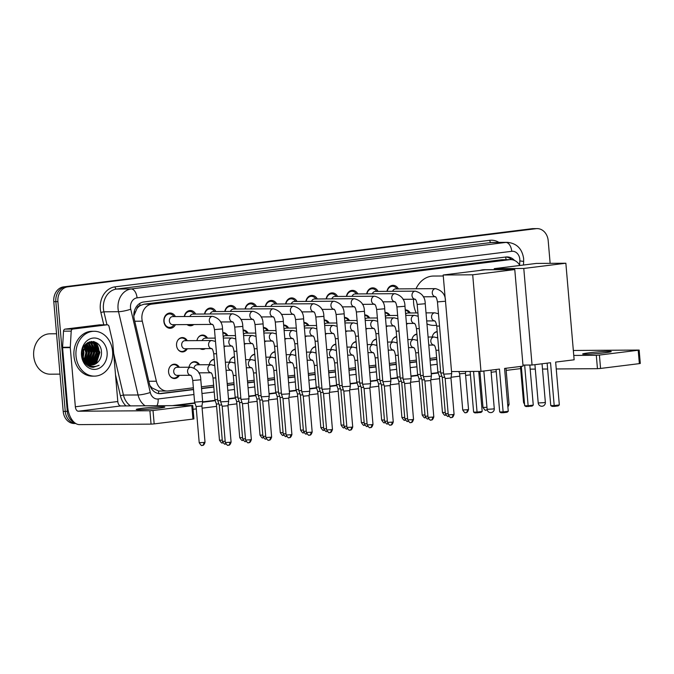 <?xml version="1.0" encoding="UTF-8"?>
<svg xmlns="http://www.w3.org/2000/svg" width="674" height="674" viewBox="0 0 674 674"><rect width="100%" height="100%" fill="white"/><g stroke="black" fill="none" stroke-linecap="round" stroke-linejoin="round"><path stroke-width="1.01" d="M179.343 375.359A7.178 5.889 -90.4 0 1 174.499 378.535A7.178 5.889 -90.4 0 1 168.593 372.082A7.178 5.889 -90.4 0 1 174.406 364.179A7.178 5.889 -90.4 0 1 179.292 367.288M199.614 372.84A7.178 5.889 -90.4 0 1 199.175 373.548M187.305 348.753A7.178 5.889 -90.4 0 1 182.46 351.929A7.178 5.889 -90.4 0 1 176.554 345.476A7.178 5.889 -90.4 0 1 182.368 337.573A7.178 5.889 -90.4 0 1 187.254 340.682M205.359 348.635A7.178 5.889 -90.4 0 1 202.731 349.41A7.178 5.889 -90.4 0 1 200.094 348.669M225.63 346.116A7.178 5.889 -90.4 0 1 224.054 346.765M245.9 343.597A7.178 5.889 -90.4 0 1 244.325 344.246M266.171 341.078A7.178 5.889 -90.4 0 1 264.596 341.735M286.442 338.559A7.178 5.889 -90.4 0 1 284.866 339.216M306.712 336.04A7.178 5.889 -90.4 0 1 305.137 336.697M326.983 333.52A7.178 5.889 -90.4 0 1 325.407 334.178M347.253 331.01A7.178 5.889 -90.4 0 1 345.678 331.659M367.524 328.491A7.178 5.889 -90.4 0 1 365.948 329.139M387.794 325.972A7.178 5.889 -90.4 0 1 386.219 326.62M408.065 323.453A7.178 5.889 -90.4 0 1 406.489 324.11M175.442 324.666A7.633 6.26 -90.4 0 1 170.151 328.297A7.633 6.26 -90.4 0 1 163.875 321.431A7.633 6.26 -90.4 0 1 170.05 313.022A7.633 6.26 -90.4 0 1 175.392 316.586M193.809 324.539A7.633 6.26 -90.4 0 1 190.43 325.778A7.633 6.26 -90.4 0 1 187.027 324.582M136.864 308.734A13.455 11.037 -90.4 0 1 140.192 305.566L139.998 305.592A4.482 3.682 89.6 0 0 136.864 308.734L133.823 316.005M149.923 385.528L152.021 387.921L158.592 391.038L167.076 391.013A13.455 11.037 89.6 0 0 168.129 390.945L193.379 387.811M519.839 265.48A13.455 11.037 89.6 0 0 510.648 259.616L501.877 259.734L144.042 304.185L140.192 305.566M510.648 259.616A13.455 11.037 89.6 0 0 509.595 259.684L151.76 304.134A13.455 11.037 89.6 0 0 142.29 321.186L156.376 381.223A13.455 11.037 89.6 0 0 167.076 391.013M201.4 386.817L213.65 385.292M227.214 383.607L233.92 382.773M247.484 381.088L254.191 380.254M267.755 378.569L274.461 377.735M288.025 376.058L294.732 375.224M308.296 373.539L315.002 372.705M328.567 371.02L335.273 370.186M348.837 368.501L355.543 367.667M369.108 365.982L375.814 365.148M389.378 363.463L396.085 362.629M409.649 360.944L416.355 360.11M429.919 358.425L436.626 357.599M432.236 337.008A7.178 5.889 -90.4 0 1 437.19 331.507M411.966 339.519A7.178 5.889 -90.4 0 1 416.92 334.026M391.687 342.038A7.178 5.889 -90.4 0 1 396.649 336.545M371.416 344.557A7.178 5.889 -90.4 0 1 376.378 339.056M351.146 347.076A7.178 5.889 -90.4 0 1 356.108 341.575M330.875 349.595A7.178 5.889 -90.4 0 1 335.837 344.094M310.604 352.114A7.178 5.889 -90.4 0 1 315.567 346.613M290.334 354.634A7.178 5.889 -90.4 0 1 295.296 349.132M270.063 357.153A7.178 5.889 -90.4 0 1 275.026 351.651M249.793 359.663A7.178 5.889 -90.4 0 1 254.755 354.17M229.522 362.182A7.178 5.889 -90.4 0 1 234.485 356.681M209.252 364.701A7.178 5.889 -90.4 0 1 214.214 359.2M188.981 367.22A7.178 5.889 -90.4 0 1 194.676 361.66A7.178 5.889 -90.4 0 1 199.563 364.769M405.268 309.88A7.178 5.889 -90.4 0 1 405.344 309.872A7.178 5.889 -90.4 0 1 410.23 312.98M384.997 312.391A7.178 5.889 -90.4 0 1 385.073 312.391A7.178 5.889 -90.4 0 1 389.96 315.499M364.727 314.91A7.178 5.889 -90.4 0 1 364.803 314.91A7.178 5.889 -90.4 0 1 369.689 318.018M344.456 317.429A7.178 5.889 -90.4 0 1 344.532 317.429A7.178 5.889 -90.4 0 1 349.418 320.538M324.186 319.948A7.178 5.889 -90.4 0 1 324.261 319.948A7.178 5.889 -90.4 0 1 329.148 323.057M303.915 322.467A7.178 5.889 -90.4 0 1 303.991 322.467A7.178 5.889 -90.4 0 1 308.877 325.576M283.644 324.986A7.178 5.889 -90.4 0 1 283.72 324.986A7.178 5.889 -90.4 0 1 288.607 328.086M263.374 327.505A7.178 5.889 -90.4 0 1 263.45 327.497A7.178 5.889 -90.4 0 1 268.336 330.605M243.103 330.016A7.178 5.889 -90.4 0 1 243.179 330.016A7.178 5.889 -90.4 0 1 248.066 333.125M222.833 332.535A7.178 5.889 -90.4 0 1 222.909 332.535A7.178 5.889 -90.4 0 1 227.795 335.644M196.943 340.614A7.178 5.889 -90.4 0 1 202.638 335.054A7.178 5.889 -90.4 0 1 207.525 338.163M386.96 291.353A7.633 6.26 -90.4 0 1 393.035 285.329A7.633 6.26 -90.4 0 1 398.368 288.893M366.69 293.864A7.633 6.26 -90.4 0 1 372.764 287.849A7.633 6.26 -90.4 0 1 378.097 291.412M346.419 296.383A7.633 6.26 -90.4 0 1 352.494 290.368A7.633 6.26 -90.4 0 1 357.827 293.923M326.149 298.902A7.633 6.26 -90.4 0 1 332.223 292.887A7.633 6.26 -90.4 0 1 337.556 296.442M305.878 301.421A7.633 6.26 -90.4 0 1 311.952 295.397A7.633 6.26 -90.4 0 1 317.286 298.961M285.608 303.94A7.633 6.26 -90.4 0 1 291.682 297.916A7.633 6.26 -90.4 0 1 297.015 301.48M265.337 306.459A7.633 6.26 -90.4 0 1 271.403 300.436A7.633 6.26 -90.4 0 1 276.744 303.999M245.066 308.978A7.633 6.26 -90.4 0 1 251.132 302.955A7.633 6.26 -90.4 0 1 256.474 306.518M224.796 311.489A7.633 6.26 -90.4 0 1 230.862 305.474A7.633 6.26 -90.4 0 1 236.203 309.037M204.525 314.008A7.633 6.26 -90.4 0 1 210.591 307.993A7.633 6.26 -90.4 0 1 215.933 311.557M184.255 316.527A7.633 6.26 -90.4 0 1 190.321 310.512A7.633 6.26 -90.4 0 1 195.662 314.067M74.645 422.716A13.455 11.037 -90.4 0 1 67.307 411.384L57.897 301.607L55.841 301.623A13.455 11.037 -90.4 0 1 65.673 286.871L534.019 228.697A13.455 11.037 -90.4 0 1 535.08 228.621A13.455 11.037 -90.4 0 0 534.019 228.697L65.673 286.871A13.455 11.037 -90.4 0 0 55.841 301.623L65.252 411.401L55.841 301.623L53.785 301.632A13.455 11.037 -90.4 0 1 63.617 286.88L531.971 228.705A13.455 11.037 -90.4 0 1 533.024 228.638L537.136 228.612A13.455 11.037 -90.4 0 1 548.198 240.702L550.144 263.332M75.707 423.474A13.455 11.037 -90.4 0 1 65.252 411.401A13.455 11.037 -90.4 0 0 75.707 423.474M75.741 423.491L74.266 423.508A13.455 11.037 -90.4 0 1 63.204 411.41L53.785 301.632M514.489 260.425A13.455 11.037 89.6 0 0 506.991 256.929A13.455 11.037 89.6 0 0 505.938 256.996L143.697 301.994A13.455 11.037 89.6 0 0 134.236 319.046L149.451 383.902A13.455 11.037 89.6 0 0 160.151 393.692A13.455 11.037 89.6 0 0 161.204 393.624L193.531 389.606M505.972 256.988A13.455 11.037 -90.4 0 1 511.667 259.667M97.064 356.445A17.945 14.718 -90.4 0 1 95.75 361.643M95.261 362.764A17.945 14.718 -90.4 0 1 94.377 364.415M92.953 366.445A17.945 14.718 -90.4 0 1 92.321 367.178M95.935 342.434A17.945 14.718 -90.4 0 1 98.851 349.536A17.945 14.718 -90.4 0 0 95.935 342.434M57.897 301.607A13.455 11.037 -90.4 0 1 67.729 286.854L536.074 228.68A13.455 11.037 -90.4 0 1 537.136 228.612M520.648 368.602L506.166 370.405M496.233 371.635L491.152 372.267M480.107 373.64L478.944 373.784M470.418 374.845L465.624 375.435M459.837 376.159L451.091 377.246M439.558 378.678L430.821 379.757M419.287 381.189L410.55 382.276M399.016 383.708L390.28 384.795M378.746 386.227L370.009 387.314M358.475 388.746L349.739 389.833M338.205 391.265L329.468 392.352M317.934 393.784L309.189 394.871M297.664 396.304L288.919 397.39M277.393 398.814L268.648 399.901M257.123 401.333L248.377 402.42M236.852 403.852L228.107 404.939M216.581 406.371L202.099 408.174M196.311 408.891L193.076 409.295M93.189 341.482A17.945 14.718 -90.4 0 1 94.613 343.63M95.034 344.414A17.945 14.718 -90.4 0 1 96.23 347.371M201.551 388.612L213.801 387.087M227.365 385.41L234.072 384.576M247.636 382.891L254.342 382.057M267.907 380.372L274.613 379.538M288.177 377.853L294.883 377.019M308.448 375.334L315.154 374.5M328.718 372.815L335.433 371.981M348.989 370.296L355.704 369.462M369.259 367.777L375.974 366.951M389.53 365.266L396.245 364.432M409.8 362.747L416.515 361.913M430.071 360.228L436.786 359.394M193.514 389.37L159.157 393.641A13.455 11.037 -90.4 0 1 159.123 393.641M436.76 359.158L430.054 359.992M416.49 361.677L409.784 362.502M396.219 364.187L389.513 365.022M375.949 366.707L369.242 367.541M355.678 369.226L348.972 370.06M335.408 371.745L328.701 372.579M315.137 374.264L308.431 375.098M294.867 376.783L288.16 377.617M274.596 379.302L267.89 380.128M254.325 381.813L247.619 382.647M234.055 384.332L227.349 385.166M213.784 386.851L201.534 388.376M605.151 352.738A14.356 0.784 -4.9 0 0 611.242 351.567A14.356 0.784 -4.9 0 0 603.508 351.533A14.356 0.784 -4.9 0 0 588.731 352.856A14.356 0.784 -4.9 0 0 582.639 354.027A14.356 0.784 -4.9 0 0 590.373 354.061A14.356 0.784 -4.9 0 0 605.151 352.738M639.154 350.059L640.3 363.446L639.348 363.631L638.202 350.244L639.154 350.059L573.338 350.463M600.559 368.442L597.45 368.678L596.305 355.291L599.413 355.055L600.559 368.442L639.348 363.631M530.168 369.133L535.299 369.099M542.503 369.049L547.633 369.015M556.244 368.956L597.45 368.678M599.413 355.055L638.202 350.244M596.305 355.291L573.759 355.442M479.88 270.442A24.668 20.237 -90.4 0 1 484.673 269.701L494.354 269.642M550.532 362.73L554.205 405.571L559.327 404.931L555.654 362.09L574.138 359.798L565.857 263.231L523.782 268.454L532.056 365.022L550.532 362.73M547.128 363.151L550.768 405.596L554.205 405.571L554.5 406.371L558.165 405.917L559.327 404.931M532.056 365.022L522.965 365.089M523.782 268.454L494.269 268.656L494.354 269.71M494.269 268.656L536.344 263.424L565.857 263.231M554.5 406.371L552.09 406.388L550.768 405.596M529.823 365.038L533.26 405.108L532.089 406.093L526.015 406.565L524.692 405.765L521.314 366.361M524.692 405.765L528.138 405.748L524.65 365.072M528.433 406.548L528.138 405.748L533.26 405.108M416.212 312.938A24.668 20.237 -90.4 0 1 413.634 303.216A24.668 20.237 -90.4 0 1 413.558 299.248M416.026 288.775A24.668 20.237 -90.4 0 1 433.593 276.045L443.273 275.986M436.642 325.373L433.93 325.39A24.668 20.237 -90.4 0 1 426.962 323.933M499.459 369.074L503.133 411.915L508.255 411.275L504.582 368.434L523.058 366.142L514.776 269.575L472.701 274.798L480.975 371.366L499.459 369.074M496.047 369.495L499.687 411.94L503.133 411.915L503.427 412.715L507.084 412.261L508.255 411.275M480.975 371.366L451.529 371.568M472.701 274.798L443.189 275L445.295 299.593M443.189 275L485.263 269.769L514.776 269.575M503.427 412.715L501.009 412.732L499.687 411.94M478.742 371.382L482.18 411.452L481.009 412.437L474.934 412.909L473.611 412.109L470.132 371.441M473.611 412.109L477.057 412.092L473.569 371.416M477.352 412.892L477.057 412.092L482.18 411.452M397.02 288.902L396.497 288.245A6.732 5.518 89.6 0 0 392.521 286.239A6.732 5.518 89.6 0 0 387.213 291.345M435.606 296.712L435.303 296.67C435.623 297.554 436.255 295.827 437.46 301.91L445.506 301.227C445.472 294.69 442.152 290.494 435.556 288.641L395.621 288.91A4.036 3.311 89.6 0 0 392.622 291.311M445.506 301.227L451.698 373.472L449.988 373.8L443.652 374.163L437.46 301.91M451.42 417.501A2.915 1.66 -97.1 0 0 451.529 417.501A2.915 1.66 -97.1 0 0 452.835 414.594L454.074 414.358L450.965 378.03L445.152 378.527L443.652 374.163M376.749 291.421L376.227 290.764A6.732 5.518 89.6 0 0 372.25 288.758A6.732 5.518 89.6 0 0 366.942 293.864M415.336 299.231L415.032 299.18C415.353 300.065 415.984 298.346 417.189 304.429L425.235 303.738C425.193 297.2 421.882 293.013 415.285 291.16L375.351 291.429A4.036 3.311 89.6 0 0 372.351 293.83M425.235 303.738L431.427 375.991L429.717 376.319L423.382 376.682L417.189 304.429M431.149 420.02A2.915 1.66 -97.1 0 0 431.259 420.02A2.915 1.66 -97.1 0 0 432.565 417.113L433.803 416.877L430.694 380.549L424.881 381.046L423.382 376.682M356.479 293.94L355.948 293.283A6.732 5.518 89.6 0 0 351.98 291.278A6.732 5.518 89.6 0 0 346.672 296.383M395.065 301.75L394.762 301.699C395.082 302.584 395.714 300.865 396.919 306.948L404.964 306.257C404.922 299.719 401.611 295.524 395.015 293.679L355.08 293.948A4.036 3.311 89.6 0 0 352.081 296.349M404.964 306.257L411.157 378.51L409.438 378.839L403.111 379.201L396.919 306.948M410.879 422.539A2.915 1.66 -97.1 0 0 410.988 422.531A2.915 1.66 -97.1 0 0 412.294 419.632L413.533 419.388L410.424 383.068L404.611 383.565L403.111 379.201M336.208 296.45L335.677 295.802A6.732 5.518 89.6 0 0 331.709 293.797A6.732 5.518 89.6 0 0 326.401 298.902M374.795 304.269L374.491 304.218C374.811 305.103 375.443 303.376 376.648 309.467L384.694 308.776C384.652 302.238 381.341 298.043 374.744 296.198L334.81 296.467A4.036 3.311 89.6 0 0 331.81 298.868M384.694 308.776L390.886 381.029L389.168 381.358L382.84 381.72L376.648 309.467M390.608 425.058A2.915 1.66 -97.1 0 0 390.718 425.05A2.915 1.66 -97.1 0 0 392.024 422.143L393.262 421.907L390.153 385.587L384.34 386.084L382.84 381.72M315.938 298.97L315.407 298.321A6.732 5.518 89.6 0 0 311.439 296.307A6.732 5.518 89.6 0 0 306.131 301.421M354.524 306.788L354.221 306.737C354.541 307.622 355.173 305.895 356.377 311.986L364.423 311.295C364.381 304.758 361.07 300.562 354.473 298.717L314.539 298.978A4.036 3.311 89.6 0 0 311.531 301.388M364.423 311.295L370.616 383.548L368.897 383.877L362.57 384.239L356.377 311.986M370.338 427.577A2.915 1.66 -97.1 0 0 370.447 427.569A2.915 1.66 -97.1 0 0 371.753 424.662L372.992 424.426L369.874 388.106L364.07 388.603L362.57 384.239M295.667 301.489L295.136 300.84A6.732 5.518 89.6 0 0 291.168 298.826A6.732 5.518 89.6 0 0 285.86 303.94M334.253 309.307L333.95 309.256C334.27 310.141 334.902 308.414 336.107 314.505L344.144 313.814C344.111 307.277 340.8 303.081 334.203 301.227L294.268 301.497A4.036 3.311 89.6 0 0 291.261 303.898M344.144 313.814L350.345 386.059L348.627 386.387L342.299 386.758L336.107 314.505M350.067 430.096A2.915 1.66 -97.1 0 0 350.177 430.088A2.915 1.66 -97.1 0 0 351.483 427.181L352.721 426.945L349.604 390.625L343.799 391.122L342.299 386.758M275.396 304.008L274.866 303.359A6.732 5.518 89.6 0 0 270.897 301.345A6.732 5.518 89.6 0 0 265.581 306.459M313.983 311.826L313.68 311.776C314 312.66 314.632 310.933 315.836 317.024L323.874 316.333C323.84 309.796 320.529 305.6 313.932 303.747L273.998 304.016A4.036 3.311 89.6 0 0 270.99 306.417M323.874 316.333L330.075 388.578L328.356 388.906L322.029 389.269L315.836 317.024M329.797 432.615A2.915 1.66 -97.1 0 0 329.906 432.607A2.915 1.66 -97.1 0 0 331.212 429.7L332.451 429.464L329.333 393.136L323.528 393.633M255.126 306.527L254.595 305.878A6.732 5.518 89.6 0 0 250.627 303.864A6.732 5.518 89.6 0 0 245.311 308.97M293.712 314.345L293.409 314.295C293.729 315.179 294.361 313.452 295.566 319.543L303.603 318.853C303.57 312.315 300.259 308.119 293.662 306.266L253.727 306.535A4.036 3.311 89.6 0 0 250.72 308.936M303.603 318.853L309.804 391.097L308.085 391.426L301.758 391.788L295.566 319.543M309.526 435.134A2.915 1.66 -97.1 0 0 309.636 435.126A2.915 1.66 -97.1 0 0 310.941 432.219L312.18 431.983L309.063 395.655L303.258 396.16L301.758 391.788M234.855 309.046L234.325 308.389A6.732 5.518 89.6 0 0 230.356 306.384A6.732 5.518 89.6 0 0 225.04 311.489M273.442 316.856L273.139 316.805C273.459 317.698 274.091 315.971 275.295 322.054L283.333 321.372C283.299 314.825 279.988 310.638 273.391 308.785L233.457 309.054A4.036 3.311 89.6 0 0 230.449 311.455M283.333 321.372L289.534 393.616L287.815 393.945L281.488 394.307L275.295 322.054M289.256 437.645A2.915 1.66 -97.1 0 0 289.365 437.645A2.915 1.66 -97.1 0 0 290.671 434.738L291.909 434.503L288.792 398.174L282.987 398.671L281.488 394.307M214.585 311.565L214.054 310.908A6.732 5.518 89.6 0 0 210.086 308.903A6.732 5.518 89.6 0 0 204.77 314.008M253.171 319.375L252.868 319.324C253.188 320.209 253.82 318.49 255.025 324.573L263.062 323.882C263.029 317.344 259.717 313.157 253.121 311.304L213.186 311.573A4.036 3.311 89.6 0 0 210.178 313.974M263.062 323.882L269.263 396.135L267.544 396.464L261.217 396.826L255.025 324.573M268.985 440.164A2.915 1.66 -97.1 0 0 269.094 440.156A2.915 1.66 -97.1 0 0 270.4 437.257L271.639 437.013L268.522 400.693L262.717 401.19L261.217 396.826M194.314 314.076L193.783 313.427A6.732 5.518 89.6 0 0 189.815 311.422A6.732 5.518 89.6 0 0 184.499 316.527M232.901 321.894L232.597 321.843C232.918 322.728 233.549 321.001 234.746 327.092L242.792 326.401C242.758 319.864 239.447 315.668 232.85 313.823L192.916 314.092A4.036 3.311 89.6 0 0 189.908 316.494M242.792 326.401L248.992 398.654L247.274 398.983L240.947 399.345L234.746 327.092M248.714 442.683A2.915 1.66 -97.1 0 0 248.824 442.675A2.915 1.66 -97.1 0 0 250.13 439.777L251.368 439.532L248.251 403.212L242.446 403.709L240.947 399.345M188.248 324.573A6.732 5.518 89.6 0 0 189.908 324.876A6.732 5.518 89.6 0 0 191.559 324.556M174.044 316.595L173.513 315.946A6.732 5.518 89.6 0 0 169.545 313.932A6.732 5.518 89.6 0 0 164.102 321.346A6.732 5.518 89.6 0 0 169.637 327.396A6.732 5.518 89.6 0 0 173.58 325.331L174.094 324.674M172.645 316.603A4.036 3.311 89.6 0 0 169.376 321.051A4.036 3.311 89.6 0 0 172.696 324.683L212.403 324.413A4.036 3.311 89.6 0 1 209.311 320.782A4.036 3.311 89.6 0 1 212.049 316.392A4.036 3.311 89.6 0 1 212.58 316.342L172.645 316.603M214.475 329.611L222.521 328.92L228.713 401.173L227.003 401.502L220.676 401.864L214.475 329.611C213.279 323.52 212.647 325.247 212.327 324.363L212.63 324.413M228.444 445.202A2.915 1.66 -97.1 0 0 228.553 445.194A2.915 1.66 -97.1 0 0 229.859 442.287L231.098 442.051L227.981 405.731L222.176 406.228L220.676 401.864M409.329 312.989L408.798 312.34A6.732 5.518 89.6 0 0 405.31 310.352M417.914 312.93L407.93 312.997A4.036 3.311 89.6 0 0 405.638 314.151M443.551 372.958L440.754 372.992L436.727 326.09C435.53 319.998 434.89 321.725 434.578 320.841L434.882 320.891M444.73 377.305L442.254 377.356L440.754 372.992M389.058 315.508L388.527 314.851A6.732 5.518 89.6 0 0 385.039 312.871M397.643 315.449L387.66 315.516A4.036 3.311 89.6 0 0 385.368 316.662M423.28 375.477L420.483 375.511L416.456 328.609C415.26 322.517 414.62 324.245 414.308 323.36L414.611 323.41M424.46 379.824L421.983 379.875L420.483 375.511M368.788 318.027L368.257 317.37A6.732 5.518 89.6 0 0 364.769 315.381M377.373 317.968L367.389 318.035A4.036 3.311 89.6 0 0 365.097 319.181M403.01 377.996L400.204 378.03L396.186 331.128C394.989 325.037 394.349 326.764 394.037 325.879L394.341 325.93M404.189 382.335L401.712 382.394L400.213 378.03M348.517 320.546L347.986 319.889A6.732 5.518 89.6 0 0 344.498 317.901M357.102 320.487L347.118 320.554A4.036 3.311 89.6 0 0 344.827 321.7M382.739 380.515L379.934 380.54L375.915 333.647C374.719 327.556 374.078 329.283 373.767 328.398L374.07 328.449M383.919 384.854L381.433 384.913L379.942 380.549M328.246 323.057L327.716 322.408A6.732 5.518 89.6 0 0 324.228 320.42M336.832 323.006L326.848 323.073A4.036 3.311 89.6 0 0 324.556 324.219M362.469 383.034L359.663 383.068L355.645 336.158C354.448 330.075 353.808 331.802 353.496 330.917L353.799 330.959M363.648 387.373L361.163 387.432L359.663 383.068M307.976 325.576L307.445 324.927A6.732 5.518 89.6 0 0 303.957 322.939M316.561 325.517L306.577 325.584A4.036 3.311 89.6 0 0 304.286 326.738M342.198 385.553L339.393 385.587L335.374 338.677C334.178 332.594 333.537 334.312 333.226 333.428L333.529 333.478M343.378 389.892L340.892 389.951L339.393 385.587M287.705 328.095L287.175 327.446A6.732 5.518 89.6 0 0 283.687 325.458M296.29 328.036L286.307 328.103A4.036 3.311 89.6 0 0 284.015 329.257M321.928 388.072L319.122 388.098L315.103 341.196C313.907 335.113 313.267 336.832 312.947 335.947L313.258 335.997M323.107 392.411L320.622 392.47L319.122 388.098M267.435 330.614L266.904 329.965A6.732 5.518 89.6 0 0 263.416 327.977M276.02 330.555L266.036 330.622A4.036 3.311 89.6 0 0 263.745 331.776M301.657 390.591L298.852 390.617L294.833 343.715C293.637 337.623 292.996 339.351 292.676 338.466L292.988 338.517M302.837 394.93L300.351 394.981L298.852 390.617M247.164 333.133L246.633 332.484A6.732 5.518 89.6 0 0 243.146 330.496M255.749 333.074L245.766 333.141A4.036 3.311 89.6 0 0 243.474 334.287M281.387 393.102L278.581 393.136L274.562 346.234C273.366 340.143 272.726 341.87 272.406 340.985L272.717 341.036M282.566 397.449L280.081 397.5L278.581 393.136M226.894 335.652L226.363 334.995A6.732 5.518 89.6 0 0 222.875 333.007M235.479 335.593L225.495 335.66A4.036 3.311 89.6 0 0 223.204 336.806M261.108 395.621L258.311 395.655L254.292 348.753C253.095 342.662 252.455 344.389 252.135 343.504L252.447 343.555M262.296 399.968L259.81 400.019L258.311 395.655M206.623 338.171L206.092 337.514A6.732 5.518 89.6 0 0 202.124 335.509A6.732 5.518 89.6 0 0 198.308 337.413M215.208 338.112L205.225 338.18A4.036 3.311 89.6 0 0 202.217 340.581M240.837 398.14L238.04 398.174L234.021 351.272C232.825 345.181 232.185 346.908 231.864 346.023L232.176 346.074M242.025 402.479L239.54 402.538L238.04 398.174M200.557 348.669A6.732 5.518 89.6 0 0 202.217 348.964A6.732 5.518 89.6 0 0 203.868 348.643M186.353 340.682L185.822 340.033A6.732 5.518 89.6 0 0 181.854 338.028A6.732 5.518 89.6 0 0 178.037 339.932M184.954 340.699A4.036 3.311 89.6 0 0 181.685 345.139A4.036 3.311 89.6 0 0 185.005 348.77L211.678 348.593A4.036 3.311 89.6 0 1 208.578 344.962A4.036 3.311 89.6 0 1 211.324 340.572A4.036 3.311 89.6 0 1 211.847 340.513L184.954 340.699M220.567 400.659L217.769 400.693L213.751 353.783C212.546 347.7 211.914 349.427 211.594 348.542L211.906 348.584M221.754 404.998L219.269 405.057L217.769 400.693M178.105 349.621A6.732 5.518 89.6 0 0 181.946 351.483A6.732 5.518 89.6 0 0 185.889 349.418L186.403 348.761M158.761 408.191A14.356 0.784 -4.9 0 0 164.844 407.02A14.356 0.784 -4.9 0 0 157.118 406.986A14.356 0.784 -4.9 0 0 142.332 408.301A14.356 0.784 -4.9 0 0 136.241 409.472A14.356 0.784 -4.9 0 0 143.975 409.506A14.356 0.784 -4.9 0 0 158.761 408.191M72.851 329.064A2.241 1.837 89.6 0 0 71.208 331.136L70.281 347.228A2.241 1.837 89.6 0 0 70.281 347.624L62.581 347.674A2.241 1.837 -90.4 0 1 62.581 347.287L63.508 331.187A2.241 1.837 -90.4 0 1 65.151 329.114L72.851 329.064L107.065 324.817L99.364 324.868A2.241 1.837 -90.4 0 1 99.718 324.868M65.151 329.114L99.364 324.868M62.581 347.674L67.653 406.835A17.945 10.22 -97.1 0 0 79.448 424.612L151.052 424.131L149.906 410.744L78.302 411.224A4.482 2.553 82.9 0 1 75.353 406.776L70.281 347.624M192.756 405.504L193.901 418.891L192.949 419.076L191.804 405.689L192.756 405.504L120.747 405.95A4.482 2.553 82.9 0 1 117.798 401.51L112.727 342.35A2.241 1.837 89.6 0 0 112.668 341.971L109.028 326.435A2.241 1.837 89.6 0 0 107.065 324.817M149.906 410.744L153.015 410.508L154.169 423.895L192.949 419.076M154.169 423.895L151.052 424.131M153.015 410.508L191.804 405.689M60.003 374.121L50.297 374.188A20.186 16.555 -90.4 0 1 33.7 356.041A20.186 16.555 -90.4 0 1 50.028 333.815L56.54 333.773M95.43 345.248A20.186 16.555 -90.4 0 1 96.913 351.752M76.01 355.973A22.427 18.392 -90.4 0 1 94.158 331.279A22.427 18.392 -90.4 0 1 112.6 351.432A22.427 18.392 -90.4 0 1 94.461 376.134A22.427 18.392 -90.4 0 1 76.01 355.973M94.461 376.134L92.405 376.143A22.427 18.392 -90.4 0 1 73.963 355.99A22.427 18.392 -90.4 0 1 92.102 331.288L94.158 331.279M90.822 367.052L93.223 367.355L99.103 365.266C93.4 367.793 88.597 366.344 84.697 360.902A11.214 9.2 -90.4 0 0 91.816 364.937A11.214 9.2 -90.4 0 0 97.713 362.267C100.3 359.731 101.563 356.487 101.496 352.536C101.26 336.393 80.096 339.367 82.144 355.038C82.902 361.239 85.8 365.241 90.822 367.052M107.115 352.114A15.696 12.873 -90.4 0 1 95.649 369.318A15.696 12.873 -90.4 0 1 81.503 355.291A15.696 12.873 -90.4 0 1 92.97 338.087A15.696 12.873 -90.4 0 1 107.115 352.114M90.426 364.811L94.545 362.831L98.716 352.595L93.745 343.504L90.417 342.518M90.737 364.861L95.186 362.823L99.364 352.595L94.385 343.496L90.737 342.51L85.665 344.633L82.346 354.861L84.697 360.902M89.17 364.474L91.984 362.848L96.155 352.612L91.175 343.521L89.136 342.712M89.482 364.583L92.624 362.848L96.795 352.612L91.824 343.513L89.457 342.645M88.227 343.327L91.875 352.409L87.906 363.901L89.415 362.865L93.585 352.637L88.614 343.538L87.856 343.159M88.227 364.07L90.055 362.865L94.225 352.628L89.254 343.529L88.176 343.024M86.651 363.042L91.024 352.654L86.584 343.892M86.963 363.286L91.664 352.645L86.904 343.673M85.396 361.812L88.454 352.671L85.303 344.987M84.983 362.848L85.421 362.444M85.708 362.165L89.094 352.662L85.623 344.675M84.124 360.051L85.884 352.687L84.031 346.638M84.444 360.548L86.533 352.679L84.351 346.15M82.818 357.11L83.323 352.704L82.767 349.511M83.146 358.062L83.964 352.696L83.079 348.568M90.737 342.51L86.23 343.698M88.816 342.645L87.856 342.544M89.136 342.594L87.814 342.544M87.856 342.906L87.426 342.78M83.113 359.411L86.744 363.488M91.681 364.937L97.713 362.267M85.008 361.34L87.064 352.443L84.941 345.383M86.508 362.924L89.634 352.426L86.508 343.942M88.614 363.471L92.195 352.409L88.875 343.698M91.175 363.454L94.764 352.392L91.445 343.681M90.864 343.049L90.308 342.527M90.291 342.518L89.398 341.819M93.745 363.438L97.334 352.376L94.006 343.656M93.425 343.032L91.361 341.415M90.754 367.027L92.498 366.378M96.306 363.421L99.895 352.359L94.613 341.844M84.831 361.096L86.744 352.443L84.755 345.61M86.314 362.755L89.313 352.426L86.306 344.094M90.459 363.893L94.444 352.392L90.796 343.31M89.971 342.518L89.179 341.895M93.029 363.876L97.014 352.376L93.357 343.293M92.919 342.847L91.083 341.44M90.602 366.985L92.262 366.336M95.598 363.859L99.575 352.359L94.031 341.659M93.079 367.355L99.103 365.266M507.792 405.942A2.915 1.66 -97.1 0 0 507.851 404.695L509.081 404.459L505.98 368.265L504.59 368.526M483.848 371.096L481.733 371.273M435.876 331.911L437.224 331.894A6.732 5.518 89.6 0 0 433.593 333.807M437.637 336.655A4.036 3.311 89.6 0 0 437.308 337.725M465.886 412.648A2.915 1.66 -97.1 0 0 465.995 412.64A2.915 1.66 -97.1 0 0 467.309 409.733L468.54 409.497L465.439 373.303L459.634 373.8L458.842 371.517M415.605 334.422L416.953 334.414A6.732 5.518 89.6 0 0 413.322 336.326M417.366 339.174A4.036 3.311 89.6 0 0 417.038 340.235M440.661 371.922L437.856 371.955L436.002 350.261C434.797 344.178 434.166 345.905 433.845 345.021L434.149 345.063M441.874 376.261L439.364 376.319L437.864 371.955M396.683 336.941A6.732 5.518 89.6 0 0 393.052 338.845M397.096 341.684A4.036 3.311 89.6 0 0 396.767 342.754M420.391 374.441L417.585 374.474L415.732 352.78C414.527 346.697 413.895 348.416 413.575 347.531L413.878 347.582M421.604 378.78L419.085 378.839L417.594 374.474M375.064 339.46L376.412 339.452A6.732 5.518 89.6 0 0 372.781 341.364M376.825 344.203A4.036 3.311 89.6 0 0 376.488 345.273M400.12 376.96L397.315 376.993L395.461 355.299C394.256 349.216 393.624 350.935 393.304 350.05L393.608 350.101M401.333 381.299L398.814 381.358L397.315 376.993M354.794 341.979L356.142 341.971A6.732 5.518 89.6 0 0 352.51 343.883M356.554 346.722A4.036 3.311 89.6 0 0 356.217 347.792M379.85 379.479L377.044 379.513L375.191 357.818C373.986 351.727 373.354 353.454 373.034 352.569L373.337 352.62M381.063 383.818L378.544 383.877L377.044 379.513M334.523 344.498L335.871 344.49A6.732 5.518 89.6 0 0 332.24 346.394M336.284 349.242A4.036 3.311 89.6 0 0 335.947 350.312M359.579 381.998L356.773 382.032L354.92 360.337C353.715 354.246 353.083 355.973 352.763 355.088L353.066 355.139M360.792 386.337L358.273 386.387M314.252 347.017L315.601 347.009A6.732 5.518 89.6 0 0 311.969 348.913M316.013 351.761A4.036 3.311 89.6 0 0 315.676 352.831M339.308 384.517L336.503 384.542L334.649 362.856C333.445 356.765 332.813 358.492 332.493 357.608L332.796 357.658M340.522 388.856L338.003 388.915L336.503 384.542M293.982 349.536L295.33 349.528A6.732 5.518 89.6 0 0 291.699 351.432M295.743 354.28A4.036 3.311 89.6 0 0 295.406 355.35M319.038 387.036L316.232 387.061L314.379 365.375C313.174 359.284 312.542 361.011 312.222 360.127L312.525 360.177M320.251 391.367L317.732 391.426L316.232 387.061M273.711 352.047L275.059 352.039A6.732 5.518 89.6 0 0 271.428 353.951M275.472 356.799A4.036 3.311 89.6 0 0 275.135 357.86M298.759 389.547L295.962 389.58L294.108 367.894C292.904 361.803 292.272 363.53 291.952 362.646L292.255 362.696M299.981 393.886L297.461 393.945L295.962 389.58M253.441 354.566L254.789 354.558A6.732 5.518 89.6 0 0 251.158 356.47M255.193 359.318A4.036 3.311 89.6 0 0 254.865 360.379M278.488 392.066L275.691 392.099L273.838 370.405C272.633 364.322 272.001 366.049 271.681 365.165L271.984 365.207M279.71 396.405L277.191 396.464L275.691 392.099M233.17 357.085L234.518 357.077A6.732 5.518 89.6 0 0 230.887 358.989M234.923 361.828A4.036 3.311 89.6 0 0 234.594 362.898M258.218 394.585L255.421 394.619L253.567 372.924C252.362 366.841 251.731 368.56 251.41 367.675L251.714 367.726M259.439 398.924L256.92 398.983L255.421 394.619M212.9 359.604L214.248 359.596A6.732 5.518 89.6 0 0 210.617 361.508M214.652 364.348A4.036 3.311 89.6 0 0 214.324 365.418M237.947 397.104L235.15 397.138L233.288 375.443C232.092 369.352 231.46 371.079 231.14 370.195L231.443 370.245M239.169 401.443L236.65 401.502L235.15 397.138M198.662 364.777L198.131 364.12A6.732 5.518 89.6 0 0 194.163 362.115A6.732 5.518 89.6 0 0 190.346 364.019M214.77 365.645L211.122 364.693L197.263 364.786A4.036 3.311 89.6 0 0 194.053 367.937M217.677 399.623L214.88 399.657L213.018 377.962C211.821 371.871 211.189 373.598 210.869 372.714L211.173 372.764M218.898 403.962L216.379 404.021L214.88 399.657M178.391 367.288L177.86 366.639A6.732 5.518 89.6 0 0 173.892 364.634A6.732 5.518 89.6 0 0 170.075 366.538M176.992 367.305A4.036 3.311 89.6 0 0 173.724 371.745A4.036 3.311 89.6 0 0 177.043 375.376L190.675 375.283A4.036 3.311 89.6 0 1 187.583 371.652A4.036 3.311 89.6 0 1 190.321 367.263A4.036 3.311 89.6 0 1 190.852 367.212L176.992 367.305M192.747 380.481L200.793 379.791L202.655 401.485L194.609 402.167L192.747 380.481C191.551 374.39 190.919 376.117 190.599 375.233L190.902 375.283M202.368 445.379A2.915 1.66 -97.1 0 0 202.478 445.371A2.915 1.66 -97.1 0 0 203.784 442.464L205.022 442.228L201.922 406.034L196.109 406.54L194.609 402.167M170.143 376.227A6.732 5.518 89.6 0 0 173.985 378.089A6.732 5.518 89.6 0 0 177.928 376.025L178.442 375.367M134.126 312.138A13.455 2.056 -13.2 0 0 135.112 311.843M506.056 259.65A13.455 7.667 -97.1 0 0 505.635 257.03M158.592 393.565A13.455 7.667 -97.1 0 0 158.592 391.038M151.161 388.173A13.455 2.056 -13.2 0 0 152.021 387.921M139.998 305.592A13.455 7.667 -97.1 0 0 139.72 303.443M501.877 259.734L509.595 259.684M148.836 381.273L156.376 381.223M134.749 321.237L142.29 321.186M144.042 304.185L151.76 304.134M63.617 286.88L67.729 286.854M531.971 228.705L536.074 228.68M63.204 411.41L67.307 411.384M519.603 265.076L519.839 260.897A8.973 7.355 89.6 0 0 519.822 259.33A8.973 7.355 89.6 0 0 511.734 251.309L137.058 297.857A8.973 7.355 89.6 0 0 130.503 307.689A8.973 7.355 89.6 0 0 130.748 309.223L150.277 392.487A8.973 7.355 89.6 0 0 158.112 398.966L193.952 394.517M145.146 405.79A17.945 14.718 -90.4 0 1 138.069 394.972L118.54 311.7A17.945 14.718 -90.4 0 1 118.051 308.633A17.945 14.718 -90.4 0 1 131.16 288.961L505.837 242.421A17.945 14.718 -90.4 0 1 507.252 242.328L492.618 242.429A17.945 14.718 89.6 0 0 491.211 242.522L116.535 289.062A17.945 14.718 89.6 0 0 103.425 308.726A17.945 14.718 89.6 0 0 103.914 311.801L106.964 324.809M103.771 324.826L100.864 312.424A20.186 16.555 -90.4 0 1 115.06 286.838L489.737 240.298A2.241 1.281 -97.1 0 0 491.211 242.522L505.837 242.421A8.973 5.106 82.9 0 1 511.734 251.309M100.864 312.424L103.914 311.801L118.54 311.7A8.973 1.373 -13.2 0 0 130.748 309.223M489.737 240.298A20.186 16.555 -90.4 0 1 498.92 242.387M438.21 372.983L431.242 373.843M417.939 375.494L410.972 376.362M397.668 378.013L390.701 378.881M377.398 380.532L370.43 381.4M357.127 383.051L350.16 383.919M336.857 385.57L329.889 386.438M316.586 388.089L309.619 388.957M296.316 390.608L289.348 391.468M276.045 393.119L269.078 393.987M255.775 395.638L248.807 396.506M235.504 398.157L228.537 399.025M215.233 400.676L202.529 402.252M194.963 403.195L175.737 405.579M125.971 405.917A20.186 16.555 -90.4 0 1 120.393 395.689L115.524 374.921M137.058 297.857A8.973 5.106 82.9 0 0 131.16 288.961L116.535 289.062A2.241 1.281 -97.1 0 1 115.06 286.838M150.277 392.487A8.973 1.373 -13.2 0 1 138.069 394.972L123.443 395.065A17.945 14.718 89.6 0 0 130.512 405.883M113.679 353.437L123.443 395.065L120.393 395.689M201.973 393.523L214.222 391.998M227.787 390.313L234.493 389.479M248.057 387.794L254.764 386.96M268.328 385.275L275.034 384.45M288.598 382.765L295.305 381.931M308.869 380.246L315.575 379.411M329.139 377.726L335.846 376.892M349.41 375.207L356.125 374.373M369.681 372.688L376.395 371.854M389.951 370.169L396.666 369.335M410.222 367.65L416.936 366.816M430.492 365.139L437.207 364.305M158.112 398.966A8.973 5.106 82.9 0 1 156.932 405.706M519.839 260.897L523.664 261.445L523.462 265.025M159.157 393.641L161.204 393.624M543.834 402.656L545.359 402.37A3.589 3.589 0 0 1 542.225 406.237A3.589 3.589 0 0 1 538.206 402.976L543.834 402.656M492.753 409L494.278 408.714A3.589 3.589 0 0 1 491.144 412.581A3.589 3.589 0 0 1 487.125 409.32L492.753 409M435.556 288.641A4.036 3.311 89.6 0 0 435.033 288.699A4.036 3.311 89.6 0 0 432.287 293.089A4.036 3.311 89.6 0 0 435.37 296.703M452.835 414.594L448.269 414.855L445.152 378.527M415.285 291.16A4.036 3.311 89.6 0 0 414.763 291.21A4.036 3.311 89.6 0 0 412.016 295.608A4.036 3.311 89.6 0 0 415.1 299.222L402.993 299.315M432.565 417.113L427.998 417.375L424.881 381.046M395.015 293.679A4.036 3.311 89.6 0 0 394.492 293.729A4.036 3.311 89.6 0 0 391.746 298.127A4.036 3.311 89.6 0 0 394.829 301.741L382.722 301.834M412.294 419.632L407.728 419.894L404.611 383.565M374.744 296.198A4.036 3.311 89.6 0 0 374.222 296.248A4.036 3.311 89.6 0 0 371.475 300.638A4.036 3.311 89.6 0 0 374.559 304.26L362.452 304.353M392.024 422.143L387.457 422.404L384.34 386.084M354.473 298.717A4.036 3.311 89.6 0 0 353.951 298.767A4.036 3.311 89.6 0 0 351.205 303.157A4.036 3.311 89.6 0 0 354.288 306.78M371.753 424.662L367.187 424.923L364.07 388.603M334.203 301.227A4.036 3.311 89.6 0 0 333.681 301.286A4.036 3.311 89.6 0 0 330.934 305.676A4.036 3.311 89.6 0 0 334.018 309.299M351.483 427.181L346.908 427.442L343.799 391.122M313.932 303.747A4.036 3.311 89.6 0 0 313.41 303.806A4.036 3.311 89.6 0 0 310.663 308.195A4.036 3.311 89.6 0 0 313.747 311.818L301.64 311.902M331.212 429.7L326.637 429.961L323.528 393.641L322.029 389.269M293.662 306.266A4.036 3.311 89.6 0 0 293.139 306.325A4.036 3.311 89.6 0 0 290.393 310.714A4.036 3.311 89.6 0 0 293.476 314.328L281.37 314.421M310.941 432.219L306.367 432.481L303.258 396.152M273.391 308.785A4.036 3.311 89.6 0 0 272.869 308.835A4.036 3.311 89.6 0 0 270.122 313.233A4.036 3.311 89.6 0 0 273.206 316.847L261.099 316.94M290.671 434.738L286.096 435L282.987 398.671M253.121 311.304A4.036 3.311 89.6 0 0 252.598 311.354A4.036 3.311 89.6 0 0 249.852 315.752A4.036 3.311 89.6 0 0 252.935 319.366M270.4 437.257L265.826 437.519L262.717 401.19M232.85 313.823A4.036 3.311 89.6 0 0 232.328 313.873A4.036 3.311 89.6 0 0 229.581 318.263A4.036 3.311 89.6 0 0 232.665 321.886L220.558 321.978M250.13 439.777L245.555 440.029L242.446 403.709M229.859 442.287L225.284 442.548L222.176 406.228M448.522 416.33A2.915 1.66 -97.1 0 0 448.631 416.33A2.915 1.66 -97.1 0 0 448.791 416.288L448.143 416.347C447.881 416.987 446.955 416.102 445.362 413.684L442.254 377.356M426.019 312.879L434.823 312.82A4.036 3.311 89.6 0 0 434.3 312.871A4.036 3.311 89.6 0 0 431.562 317.26A4.036 3.311 89.6 0 0 434.637 320.883M439.532 326.064L436.727 326.09M448.159 413.6L445.362 413.684M428.243 418.849A2.915 1.66 -97.1 0 0 428.361 418.84A2.915 1.66 -97.1 0 0 428.521 418.807L427.872 418.866C427.611 419.506 426.684 418.621 425.092 416.203L421.983 379.875M405.748 315.398L414.552 315.331A4.036 3.311 89.6 0 0 414.03 315.39A4.036 3.311 89.6 0 0 411.292 319.779A4.036 3.311 89.6 0 0 414.367 323.402L406.439 323.461M419.253 328.575L416.456 328.609M427.889 416.119L425.092 416.203M385.469 317.909L394.282 317.85A4.036 3.311 89.6 0 0 393.759 317.909A4.036 3.311 89.6 0 0 391.021 322.298A4.036 3.311 89.6 0 0 394.096 325.921M398.983 331.094L396.186 331.128M407.618 418.638L404.821 418.714L401.712 382.394M387.702 423.887A2.915 1.66 -97.1 0 0 387.82 423.879A2.915 1.66 -97.1 0 0 387.98 423.845L387.331 423.904C387.07 424.544 386.143 423.651 384.551 421.233L381.433 384.913M365.198 320.428L374.011 320.369A4.036 3.311 89.6 0 0 373.489 320.428A4.036 3.311 89.6 0 0 370.751 324.817A4.036 3.311 89.6 0 0 373.826 328.432M378.712 333.613L375.915 333.647M387.348 421.157L384.551 421.233M344.928 322.947L353.74 322.888A4.036 3.311 89.6 0 0 353.218 322.947A4.036 3.311 89.6 0 0 350.48 327.337A4.036 3.311 89.6 0 0 353.555 330.951M358.442 336.132L355.645 336.158M367.077 423.676L364.28 423.752L361.163 387.432M347.161 428.925A2.915 1.66 -97.1 0 0 347.279 428.917A2.915 1.66 -97.1 0 0 347.439 428.883L346.79 428.934C346.529 429.574 345.602 428.689 344.01 426.271L340.892 389.951M324.657 325.466L333.47 325.407A4.036 3.311 89.6 0 0 332.948 325.458A4.036 3.311 89.6 0 0 330.209 329.856A4.036 3.311 89.6 0 0 333.285 333.47L325.357 333.537M338.171 338.651L335.374 338.677M346.807 426.195L344.01 426.271M326.89 431.444A2.915 1.66 -97.1 0 0 327 431.436A2.915 1.66 -97.1 0 0 327.168 431.402L326.519 431.453C326.258 432.093 325.331 431.208 323.739 428.79L320.622 392.462M304.387 327.985L313.199 327.926A4.036 3.311 89.6 0 0 312.677 327.977A4.036 3.311 89.6 0 0 309.939 332.375A4.036 3.311 89.6 0 0 313.014 335.989L305.078 336.056M317.901 341.17L315.103 341.196M326.536 428.715L323.739 428.79M284.116 330.504L292.929 330.445A4.036 3.311 89.6 0 0 292.406 330.496A4.036 3.311 89.6 0 0 289.668 334.885A4.036 3.311 89.6 0 0 292.743 338.508M297.63 343.689L294.833 343.715M306.266 431.225L303.469 431.309L300.351 394.981M263.846 333.023L272.658 332.964A4.036 3.311 89.6 0 0 272.136 333.015A4.036 3.311 89.6 0 0 269.398 337.404A4.036 3.311 89.6 0 0 272.473 341.027M277.359 346.209L274.562 346.234M285.995 433.744L283.198 433.829L280.081 397.5M266.078 438.993A2.915 1.66 -97.1 0 0 266.188 438.985A2.915 1.66 -97.1 0 0 266.356 438.951L265.708 439.01C265.446 439.65 264.52 438.757 262.927 436.348L259.81 400.019M243.575 335.534L252.388 335.475A4.036 3.311 89.6 0 0 251.865 335.534A4.036 3.311 89.6 0 0 249.127 339.923A4.036 3.311 89.6 0 0 252.202 343.546M257.089 348.719L254.292 348.753M265.724 436.263L262.927 436.348M245.808 441.512A2.915 1.66 -97.1 0 0 245.917 441.504A2.915 1.66 -97.1 0 0 246.086 441.47L245.437 441.529C245.176 442.169 244.249 441.276 242.657 438.858L239.54 402.538M223.305 338.053L232.117 337.994A4.036 3.311 89.6 0 0 231.595 338.053A4.036 3.311 89.6 0 0 228.848 342.443A4.036 3.311 89.6 0 0 231.932 346.065L223.995 346.124M236.818 351.238L234.021 351.272M245.454 438.782L242.657 438.858M225.537 444.031A2.915 1.66 -97.1 0 0 225.647 444.023A2.915 1.66 -97.1 0 0 225.815 443.989L225.167 444.04C224.905 444.688 223.979 443.795 222.386 441.377L219.269 405.057M216.548 353.757L213.751 353.783M225.183 441.301L222.386 441.377M524.414 402.479L523.546 402.437L520.463 366.462M78.302 411.224L120.747 405.95M75.353 406.776L117.798 401.51M62.581 347.287L70.281 347.228M71.208 331.136L63.508 331.187M95.506 344.852A17.945 14.718 -90.4 0 1 97.393 351.963A17.945 14.718 -90.4 0 1 96.23 361.045M95.7 362.368A17.945 14.718 -90.4 0 1 94.714 364.28M93.189 366.471A17.945 14.718 -90.4 0 1 92.641 367.103M93.492 341.541A17.945 14.718 -90.4 0 1 95.017 343.9M486.156 410.129A2.915 1.66 -97.1 0 0 486.266 410.121A2.915 1.66 -97.1 0 0 487.142 409.48M486.957 407.29L483.005 407.475L479.913 371.374M467.309 409.733L462.735 409.994L459.634 373.8M428.083 337.034L434.098 336.992A4.036 3.311 89.6 0 0 433.576 337.051A4.036 3.311 89.6 0 0 430.829 341.44A4.036 3.311 89.6 0 0 433.913 345.054M438.799 350.236L436.002 350.261M445.253 412.429L442.464 412.513L439.364 376.319M425.345 417.678A2.915 1.66 -97.1 0 0 425.454 417.669A2.915 1.66 -97.1 0 0 425.623 417.636L424.974 417.695C424.704 418.335 423.778 417.45 422.194 415.032L419.085 378.839M407.812 339.553L413.828 339.511A4.036 3.311 89.6 0 0 413.305 339.561A4.036 3.311 89.6 0 0 410.559 343.959A4.036 3.311 89.6 0 0 413.642 347.573M418.529 352.755L415.732 352.78M424.982 414.948L422.194 415.032M405.074 420.197A2.915 1.66 -97.1 0 0 405.184 420.188A2.915 1.66 -97.1 0 0 405.352 420.155L404.703 420.214C404.434 420.854 403.507 419.961 401.923 417.543L398.814 381.358M387.542 342.072L393.557 342.03A4.036 3.311 89.6 0 0 393.035 342.08A4.036 3.311 89.6 0 0 390.288 346.478A4.036 3.311 89.6 0 0 393.372 350.092M398.258 355.274L395.461 355.299M404.712 417.467L401.923 417.543M384.803 422.716A2.915 1.66 -97.1 0 0 384.913 422.708A2.915 1.66 -97.1 0 0 385.081 422.674L384.433 422.724C384.163 423.373 383.236 422.48 381.653 420.062L378.544 383.877M367.271 344.591L373.286 344.549A4.036 3.311 89.6 0 0 372.764 344.599A4.036 3.311 89.6 0 0 370.018 348.989A4.036 3.311 89.6 0 0 373.101 352.612L367.962 352.654M377.988 357.793L375.191 357.818M384.441 419.986L381.653 420.062M364.533 425.235A2.915 1.66 -97.1 0 0 364.642 425.227A2.915 1.66 -97.1 0 0 364.811 425.193L364.162 425.243C363.893 425.892 362.966 424.999 361.382 422.581L358.273 386.396L356.773 382.032M347 347.102L353.016 347.068A4.036 3.311 89.6 0 0 352.494 347.118A4.036 3.311 89.6 0 0 349.747 351.508A4.036 3.311 89.6 0 0 352.831 355.131M357.717 360.312L354.92 360.337M364.171 422.505L361.382 422.581M326.73 349.621L332.745 349.579A4.036 3.311 89.6 0 0 332.223 349.637A4.036 3.311 89.6 0 0 329.476 354.027A4.036 3.311 89.6 0 0 332.56 357.65L327.421 357.692M337.447 362.823L334.649 362.856M343.9 425.024L341.111 425.1L338.003 388.906M323.992 430.273A2.915 1.66 -97.1 0 0 324.101 430.265A2.915 1.66 -97.1 0 0 324.27 430.231L323.613 430.282C323.352 430.922 322.425 430.037 320.841 427.619L317.732 391.426M306.459 352.14L312.475 352.098A4.036 3.311 89.6 0 0 311.952 352.157A4.036 3.311 89.6 0 0 309.206 356.546A4.036 3.311 89.6 0 0 312.289 360.169M317.176 365.342L314.379 365.375M323.63 427.535L320.841 427.619M286.189 354.659L292.204 354.617A4.036 3.311 89.6 0 0 291.682 354.676A4.036 3.311 89.6 0 0 288.935 359.065A4.036 3.311 89.6 0 0 292.019 362.679L286.88 362.73M296.905 367.861L294.108 367.894M303.359 430.054L300.57 430.138L297.461 393.945M283.451 435.303A2.915 1.66 -97.1 0 0 283.56 435.294A2.915 1.66 -97.1 0 0 283.72 435.261L283.072 435.32C282.81 435.96 281.884 435.075 280.3 432.657L277.191 396.464M265.918 357.178L271.934 357.136A4.036 3.311 89.6 0 0 271.411 357.195A4.036 3.311 89.6 0 0 268.665 361.584A4.036 3.311 89.6 0 0 271.748 365.198M276.635 370.38L273.838 370.405M283.088 432.573L280.3 432.657M245.648 359.697L251.663 359.655A4.036 3.311 89.6 0 0 251.141 359.705A4.036 3.311 89.6 0 0 248.394 364.103A4.036 3.311 89.6 0 0 251.478 367.718L246.339 367.768M256.364 372.899L253.567 372.924M262.818 435.092L260.021 435.168L256.92 398.983M242.91 440.341A2.915 1.66 -97.1 0 0 243.019 440.333A2.915 1.66 -97.1 0 0 243.179 440.299L242.53 440.358C242.269 440.998 241.343 440.105 239.75 437.687L236.65 401.502M225.377 362.216L231.393 362.174A4.036 3.311 89.6 0 0 230.87 362.224A4.036 3.311 89.6 0 0 228.124 366.622A4.036 3.311 89.6 0 0 231.207 370.237L226.068 370.279M236.094 375.418L233.288 375.443M242.547 437.611L239.75 437.687M222.639 442.86A2.915 1.66 -97.1 0 0 222.749 442.852A2.915 1.66 -97.1 0 0 222.909 442.818L222.26 442.869C221.999 443.517 221.072 442.624 219.48 440.206L216.379 404.021M211.122 364.693A4.036 3.311 89.6 0 0 210.591 364.744A4.036 3.311 89.6 0 0 207.853 369.133A4.036 3.311 89.6 0 0 210.937 372.756M215.823 377.937L213.018 377.962M222.277 440.13L219.48 440.206M203.784 442.464L199.209 442.725L196.109 406.54M523.664 261.445L523.631 258.597C522.148 248.689 516.688 243.263 507.252 242.328M172.628 405.605L194.845 402.841M202.588 401.881L215.116 400.322M228.503 398.663L235.386 397.812M248.773 396.144L255.657 395.293M269.044 393.624L275.927 392.774M289.315 391.105L296.198 390.254M309.585 388.595L316.468 387.735M329.856 386.076L336.739 385.216M350.126 383.557L357.009 382.697M370.397 381.037L377.28 380.187M390.667 378.518L397.55 377.667M410.938 375.999L417.821 375.148M431.208 373.48L438.092 372.629M542.048 363.783L545.359 402.37M534.92 364.668L538.206 402.976M490.975 370.127L494.278 408.714M483.848 371.012L487.125 409.32M454.074 414.358C452.608 418.891 451.277 417.046 451.529 417.501L451.041 417.518C450.78 418.158 449.853 417.273 448.269 414.855M392.521 286.239L390.077 286.256M423.264 296.796L435.387 296.72M450.965 378.03L451.698 373.472M433.803 416.877C432.337 421.41 430.998 419.565 431.259 420.02L430.77 420.037C430.509 420.677 429.582 419.792 427.998 417.375M372.25 288.758L369.807 288.775M430.694 380.549L431.427 375.991M413.533 419.388C412.067 423.929 410.727 422.084 410.988 422.531L410.5 422.556C410.239 423.196 409.312 422.303 407.728 419.894M351.98 291.278L349.536 291.294M410.424 383.068L411.157 378.51M393.262 421.907C391.796 426.448 390.457 424.595 390.718 425.05L390.229 425.075C389.968 425.715 389.041 424.822 387.457 422.404M331.709 293.797L329.266 293.805M390.153 385.587L390.886 381.029M372.992 424.426C371.526 428.967 370.186 427.114 370.447 427.569L369.959 427.586C369.697 428.234 368.771 427.341 367.187 424.923M311.439 296.307L308.995 296.324M342.181 306.872L354.297 306.788M369.874 388.106L370.616 383.548M352.721 426.945C351.247 431.478 349.916 429.633 350.177 430.088L349.688 430.105C349.427 430.745 348.5 429.86 346.908 427.442M291.168 298.826L288.725 298.843M321.911 309.391L334.026 309.307M349.604 390.625L350.345 386.067M332.451 429.464C330.976 433.997 329.645 432.152 329.906 432.607L329.418 432.624C329.156 433.264 328.23 432.379 326.637 429.961M270.897 301.345L268.454 301.362M329.333 393.144L330.075 388.586M312.18 431.983C310.706 436.516 309.374 434.671 309.636 435.126L309.147 435.143C308.886 435.783 307.959 434.899 306.367 432.481M250.627 303.864L248.184 303.881M309.063 395.655L309.804 391.097M291.909 434.503C290.435 439.035 289.104 437.19 289.365 437.645L288.876 437.662C288.615 438.302 287.688 437.418 286.096 435M230.356 306.384L227.913 306.4M288.792 398.174L289.534 393.616M271.639 437.013C270.164 441.554 268.833 439.709 269.094 440.156L268.606 440.181C268.345 440.821 267.418 439.937 265.826 437.519M210.086 308.903L207.643 308.919M240.829 319.459L252.944 319.375M268.522 400.693L269.263 396.135M251.368 439.532C249.894 444.073 248.563 442.22 248.824 442.675L248.335 442.7C248.074 443.34 247.147 442.447 245.555 440.029M189.815 311.422L187.372 311.439M189.908 324.876L187.465 324.893M248.251 403.212L248.984 398.654M231.098 442.051C229.623 446.592 228.292 444.739 228.553 445.194L228.065 445.211C227.804 445.859 226.877 444.966 225.284 442.548M169.545 313.932L167.101 313.949M169.637 327.396L167.194 327.412M222.521 328.92C222.487 322.383 219.176 318.187 212.58 316.342M227.981 405.731L228.713 401.173M438.471 313.772L434.823 312.82M426.709 320.942L434.654 320.891M418.2 316.291L414.552 315.331M408.259 421.334L407.602 421.385C407.34 422.025 406.414 421.132 404.821 418.714M397.93 318.81L394.282 317.85M386.168 325.98L394.113 325.93M377.659 321.321L374.011 320.369M365.898 328.499L373.843 328.449M367.718 426.372L367.06 426.415C366.799 427.063 365.872 426.17 364.28 423.752M357.389 323.84L353.74 322.888M345.627 331.018L353.572 330.968M337.118 326.359L333.47 325.407M316.847 328.878L313.199 327.926M306.906 433.93L306.249 433.972C305.988 434.612 305.061 433.727 303.469 431.309M296.577 331.397L292.929 330.445M284.807 338.575L292.76 338.517M286.635 436.44L285.978 436.491C285.717 437.131 284.79 436.246 283.198 433.829M276.306 333.916L272.658 332.964M264.537 341.086L272.49 341.036M256.036 336.436L252.388 335.475M244.266 343.605L252.219 343.555M202.124 335.509L200.591 335.517M235.765 338.946L232.117 337.994M202.217 348.964L200.684 348.972M181.854 338.028L180.32 338.036M215.495 341.465L211.847 340.513M181.946 351.483L180.413 351.491M523.546 402.437L524.583 404.425M107.242 324.809L99.541 324.86M509.081 404.459L507.893 407.071M487.209 409.834L485.786 410.137C485.516 410.778 484.598 409.893 483.005 407.475M468.54 409.497C467.074 414.03 465.742 412.185 465.995 412.64L465.515 412.657C465.245 413.297 464.327 412.412 462.735 409.994M465.439 373.303L465.734 371.475M445.893 415.125L445.244 415.176C444.975 415.816 444.048 414.931 442.464 412.513M437.746 337.944L434.098 336.992M428.774 345.105L433.93 345.071M396.683 336.933L395.335 336.941M417.476 340.463L413.828 339.511M408.503 347.624L413.659 347.59M397.205 342.982L393.557 342.03M388.232 350.135L393.389 350.101M376.935 345.501L373.286 344.549M356.664 348.02L353.016 347.068M347.691 355.173L352.839 355.139M344.54 427.72L343.883 427.763C343.622 428.403 342.695 427.518 341.111 425.1M336.393 350.539L332.745 349.579M316.123 353.058L312.475 352.098M307.15 360.211L312.298 360.177M303.999 432.75L303.342 432.801C303.081 433.441 302.154 432.556 300.57 430.138M295.852 355.569L292.204 354.617M275.582 358.088L271.934 357.136M266.609 365.249L271.757 365.215M263.458 437.788L262.801 437.839C262.54 438.479 261.613 437.586 260.021 435.168M255.311 360.607L251.663 359.655M235.041 363.126L231.393 362.174M194.163 362.115L192.629 362.123M198.83 372.848L210.945 372.764M205.022 442.228C203.548 446.761 202.217 444.916 202.478 445.371L201.989 445.388C201.728 446.028 200.801 445.143 199.209 442.725M173.892 364.634L172.359 364.642M200.793 379.791C200.759 373.253 197.448 369.057 190.852 367.212M173.985 378.089L172.451 378.097M201.922 406.043L202.655 401.485"/></g></svg>
